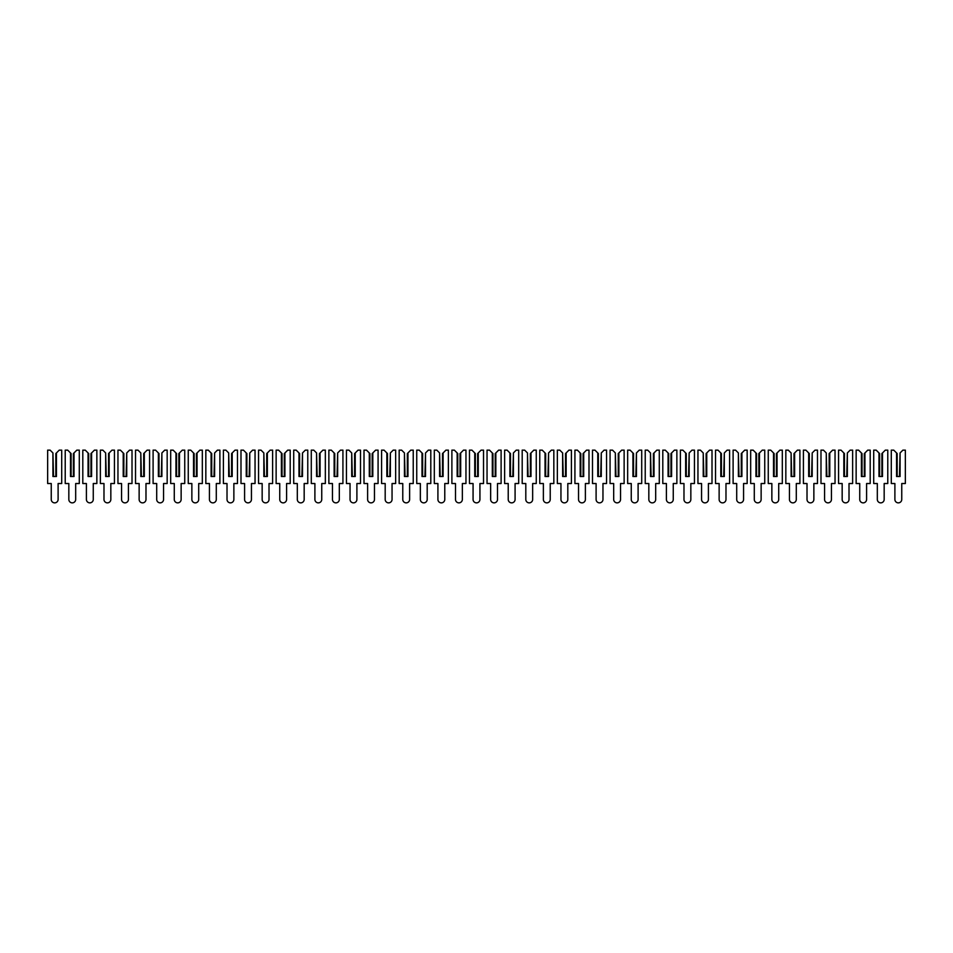 <?xml version="1.0" encoding="UTF-8"?>
<svg xmlns="http://www.w3.org/2000/svg" width="953" height="953" viewBox="0 0 953 953"><rect width="100%" height="100%" fill="white"/><g stroke="black" fill="none" stroke-linecap="round" stroke-linejoin="round"><path stroke-width="1.43" d="M50.116 450.138L52.927 452.949L52.927 476.5L56.441 476.5L56.441 452.949L59.253 450.138L61.707 450.138L61.707 483.528L58.109 483.528L58.109 499.432A3.431 3.431 0 0 1 54.678 502.862A3.431 3.431 0 0 1 51.248 499.432L51.248 483.528L47.65 483.528L47.65 450.138L50.116 450.138M53.535 476.5L52.927 452.949M56.441 452.949L55.822 453.568L55.822 476.5M67.687 450.138L70.498 452.949L70.498 476.5L74.012 476.5L74.012 452.949L76.824 450.138L79.29 450.138L79.29 483.528L75.68 483.528L75.68 499.432A3.431 3.431 0 0 1 72.261 502.862A3.431 3.431 0 0 1 68.83 499.432L68.83 483.528L65.221 483.528L65.221 450.138L67.687 450.138M71.118 476.5L71.118 453.568L70.498 452.949M74.012 452.949L73.393 453.568L73.393 476.5M85.258 450.138L88.069 452.949L88.069 476.5L91.595 476.5L91.595 452.949L94.407 450.138L96.861 450.138L96.861 483.528L93.263 483.528L93.263 499.432A3.431 3.431 0 0 1 89.832 502.862A3.431 3.431 0 0 1 86.401 499.432L86.401 483.528L82.804 483.528L82.804 450.138L85.258 450.138M88.689 476.5L88.689 453.568L88.069 452.949M91.595 452.949L90.976 453.568L90.976 476.5M102.841 450.138L105.652 452.949L105.652 476.5L109.166 476.5L109.166 452.949L111.977 450.138L114.443 450.138L114.443 483.528L110.834 483.528L110.834 499.432A3.431 3.431 0 0 1 107.403 502.862A3.431 3.431 0 0 1 103.984 499.432L103.984 483.528L100.375 483.528L100.375 450.138L102.841 450.138M106.26 476.5L105.652 452.949M109.166 452.949L108.547 453.568L108.547 476.5M120.412 450.138L123.223 452.949L123.223 476.5L126.737 476.5L126.737 452.949L129.548 450.138L132.014 450.138L132.014 483.528L128.417 483.528L128.417 499.432A3.431 3.431 0 0 1 124.986 502.862A3.431 3.431 0 0 1 121.555 499.432L121.555 483.528L117.958 483.528L117.958 450.138L120.412 450.138M123.842 476.5L123.842 453.568L123.223 452.949M126.737 452.949L126.13 476.5M137.994 450.138L140.806 452.949L140.806 476.5L144.32 476.5L144.32 452.949L147.131 450.138L149.585 450.138L149.585 483.528L145.988 483.528L145.988 499.432A3.431 3.431 0 0 1 142.557 502.862A3.431 3.431 0 0 1 139.138 499.432L139.138 483.528L135.529 483.528L135.529 450.138L137.994 450.138M141.413 476.5L140.806 452.949M144.32 452.949L143.7 453.568L143.7 476.5M155.565 450.138L158.377 452.949L158.377 476.5L161.891 476.5L161.891 452.949L164.702 450.138L167.168 450.138L167.168 483.528L163.559 483.528L163.559 499.432A3.431 3.431 0 0 1 160.14 502.862A3.431 3.431 0 0 1 156.709 499.432L156.709 483.528L153.099 483.528L153.099 450.138L155.565 450.138M158.996 476.5L158.996 453.568L158.377 452.949M161.891 452.949L161.283 476.5M173.136 450.138L175.948 452.949L175.948 476.5L179.474 476.5L179.474 452.949L182.285 450.138L184.739 450.138L184.739 483.528L181.141 483.528L181.141 499.432A3.431 3.431 0 0 1 177.711 502.862A3.431 3.431 0 0 1 174.28 499.432L174.28 483.528L170.682 483.528L170.682 450.138L173.136 450.138M176.567 476.5L176.567 453.568L175.948 452.949M179.474 452.949L178.854 453.568L178.854 476.5M190.719 450.138L193.53 452.949L193.53 476.5L197.045 476.5L197.045 452.949L199.856 450.138L202.322 450.138L202.322 483.528L198.712 483.528L198.712 499.432A3.431 3.431 0 0 1 195.282 502.862A3.431 3.431 0 0 1 191.863 499.432L191.863 483.528L188.253 483.528L188.253 450.138L190.719 450.138M194.15 476.5L194.15 453.568L193.53 452.949M197.045 452.949L196.425 453.568L196.425 476.5M208.29 450.138L211.101 452.949L211.101 476.5L214.616 476.5L214.616 452.949L217.427 450.138L219.893 450.138L219.893 483.528L216.295 483.528L216.295 499.432A3.431 3.431 0 0 1 212.864 502.862A3.431 3.431 0 0 1 209.434 499.432L209.434 483.528L205.836 483.528L205.836 450.138L208.29 450.138M211.721 476.5L211.721 453.568L211.101 452.949M214.616 452.949L214.008 476.5M225.873 450.138L228.684 452.949L228.684 476.5L232.198 476.5L232.198 452.949L235.01 450.138L237.464 450.138L237.464 483.528L233.866 483.528L233.866 499.432A3.431 3.431 0 0 1 230.435 502.862A3.431 3.431 0 0 1 227.017 499.432L227.017 483.528L223.407 483.528L223.407 450.138L225.873 450.138M229.292 476.5L228.684 452.949M232.198 452.949L231.579 453.568L231.579 476.5M243.444 450.138L246.255 452.949L246.255 476.5L249.769 476.5L249.769 452.949L252.581 450.138L255.047 450.138L255.047 483.528L251.437 483.528L251.437 499.432A3.431 3.431 0 0 1 248.018 502.862A3.431 3.431 0 0 1 244.587 499.432L244.587 483.528L240.99 483.528L240.99 450.138L243.444 450.138M246.875 476.5L246.875 453.568L246.255 452.949M249.769 452.949L249.162 476.5M261.015 450.138L263.838 452.949L263.838 476.5L267.352 476.5L267.352 452.949L270.164 450.138L272.618 450.138L272.618 483.528L269.02 483.528L269.02 499.432A3.431 3.431 0 0 1 265.589 502.862A3.431 3.431 0 0 1 262.158 499.432L262.158 483.528L258.561 483.528L258.561 450.138L261.015 450.138M264.446 476.5L263.838 452.949M267.352 452.949L266.733 453.568L266.733 476.5M278.598 450.138L281.409 452.949L281.409 476.5L284.923 476.5L284.923 452.949L287.735 450.138L290.2 450.138L290.2 483.528L286.591 483.528L286.591 499.432A3.431 3.431 0 0 1 283.16 502.862A3.431 3.431 0 0 1 279.741 499.432L279.741 483.528L276.132 483.528L276.132 450.138L278.598 450.138M282.028 476.5L282.028 453.568L281.409 452.949M284.923 452.949L284.304 453.568L284.304 476.5M296.169 450.138L298.98 452.949L298.98 476.5L302.494 476.5L302.494 452.949L305.317 450.138L307.771 450.138L307.771 483.528L304.174 483.528L304.174 499.432A3.431 3.431 0 0 1 300.743 502.862A3.431 3.431 0 0 1 297.312 499.432L297.312 483.528L293.715 483.528L293.715 450.138L296.169 450.138M299.599 476.5L299.599 453.568L298.98 452.949M302.494 452.949L301.887 476.5M313.751 450.138L316.563 452.949L316.563 476.5L320.077 476.5L320.077 452.949L322.888 450.138L325.342 450.138L325.342 483.528L321.745 483.528L321.745 499.432A3.431 3.431 0 0 1 318.314 502.862A3.431 3.431 0 0 1 314.895 499.432L314.895 483.528L311.286 483.528L311.286 450.138L313.751 450.138M317.17 476.5L316.563 452.949M320.077 452.949L319.458 453.568L319.458 476.5M331.322 450.138L334.134 452.949L334.134 476.5L337.648 476.5L337.648 452.949L340.459 450.138L342.925 450.138L342.925 483.528L339.316 483.528L339.316 499.432A3.431 3.431 0 0 1 335.897 502.862A3.431 3.431 0 0 1 332.466 499.432L332.466 483.528L328.868 483.528L328.868 450.138L331.322 450.138M334.753 476.5L334.753 453.568L334.134 452.949M337.648 452.949L337.04 476.5M348.905 450.138L351.717 452.949L351.717 476.5L355.231 476.5L355.231 452.949L358.042 450.138L360.496 450.138L360.496 483.528L356.899 483.528L356.899 499.432A3.431 3.431 0 0 1 353.468 502.862A3.431 3.431 0 0 1 350.037 499.432L350.037 483.528L346.439 483.528L346.439 450.138L348.905 450.138M352.324 476.5L351.717 452.949M355.231 452.949L354.611 453.568L354.611 476.5M366.476 450.138L369.287 452.949L369.287 476.5L372.802 476.5L372.802 452.949L375.613 450.138L378.079 450.138L378.079 483.528L374.469 483.528L374.469 499.432A3.431 3.431 0 0 1 371.051 502.862A3.431 3.431 0 0 1 367.62 499.432L367.62 483.528L364.01 483.528L364.01 450.138L366.476 450.138M369.907 476.5L369.907 453.568L369.287 452.949M372.802 452.949L372.182 453.568L372.182 476.5M384.047 450.138L386.858 452.949L386.858 476.5L390.373 476.5L390.373 452.949L393.196 450.138L395.65 450.138L395.65 483.528L392.052 483.528L392.052 499.432A3.431 3.431 0 0 1 388.621 502.862A3.431 3.431 0 0 1 385.191 499.432L385.191 483.528L381.593 483.528L381.593 450.138L384.047 450.138M387.478 476.5L387.478 453.568L386.858 452.949M390.373 452.949L389.765 476.5M401.63 450.138L404.441 452.949L404.441 476.5L407.955 476.5L407.955 452.949L410.767 450.138L413.233 450.138L413.233 483.528L409.623 483.528L409.623 499.432A3.431 3.431 0 0 1 406.192 502.862A3.431 3.431 0 0 1 402.774 499.432L402.774 483.528L399.164 483.528L399.164 450.138L401.63 450.138M405.049 476.5L404.441 452.949M407.955 452.949L407.336 453.568L407.336 476.5M419.201 450.138L422.012 452.949L422.012 476.5L425.526 476.5L425.526 452.949L428.338 450.138L430.804 450.138L430.804 483.528L427.194 483.528L427.194 499.432A3.431 3.431 0 0 1 423.775 502.862A3.431 3.431 0 0 1 420.344 499.432L420.344 483.528L416.747 483.528L416.747 450.138L419.201 450.138M422.632 476.5L422.632 453.568L422.012 452.949M425.526 452.949L424.919 476.5M436.784 450.138L439.595 452.949L439.595 476.5L443.109 476.5L443.109 452.949L445.921 450.138L448.375 450.138L448.375 483.528L444.777 483.528L444.777 499.432A3.431 3.431 0 0 1 441.346 502.862A3.431 3.431 0 0 1 437.915 499.432L437.915 483.528L434.318 483.528L434.318 450.138L436.784 450.138M440.203 476.5L439.595 452.949M443.109 452.949L442.49 453.568L442.49 476.5M454.355 450.138L457.166 452.949L457.166 476.5L460.68 476.5L460.68 452.949L463.492 450.138L465.957 450.138L465.957 483.528L462.348 483.528L462.348 499.432A3.431 3.431 0 0 1 458.929 502.862A3.431 3.431 0 0 1 455.498 499.432L455.498 483.528L451.889 483.528L451.889 450.138L454.355 450.138M457.785 476.5L457.785 453.568L457.166 452.949M460.68 452.949L460.061 453.568L460.061 476.5M471.926 450.138L474.737 452.949L474.737 476.5L478.263 476.5L478.263 452.949L481.074 450.138L483.528 450.138L483.528 483.528L479.931 483.528L479.931 499.432A3.431 3.431 0 0 1 476.5 502.862A3.431 3.431 0 0 1 473.069 499.432L473.069 483.528L469.472 483.528L469.472 450.138L471.926 450.138M475.356 476.5L475.356 453.568L474.737 452.949M478.263 452.949L477.644 453.568L477.644 476.5M489.508 450.138L492.32 452.949L492.32 476.5L495.834 476.5L495.834 452.949L498.645 450.138L501.111 450.138L501.111 483.528L497.502 483.528L497.502 499.432A3.431 3.431 0 0 1 494.071 502.862A3.431 3.431 0 0 1 490.652 499.432L490.652 483.528L487.043 483.528L487.043 450.138L489.508 450.138M492.939 476.5L492.939 453.568L492.32 452.949M495.834 452.949L495.215 453.568L495.215 476.5M507.079 450.138L509.891 452.949L509.891 476.5L513.405 476.5L513.405 452.949L516.216 450.138L518.682 450.138L518.682 483.528L515.085 483.528L515.085 499.432A3.431 3.431 0 0 1 511.654 502.862A3.431 3.431 0 0 1 508.223 499.432L508.223 483.528L504.625 483.528L504.625 450.138L507.079 450.138M510.51 476.5L510.51 453.568L509.891 452.949M513.405 452.949L512.797 476.5M524.662 450.138L527.474 452.949L527.474 476.5L530.988 476.5L530.988 452.949L533.799 450.138L536.253 450.138L536.253 483.528L532.656 483.528L532.656 499.432A3.431 3.431 0 0 1 529.225 502.862A3.431 3.431 0 0 1 525.806 499.432L525.806 483.528L522.196 483.528L522.196 450.138L524.662 450.138M528.081 476.5L527.474 452.949M530.988 452.949L530.368 453.568L530.368 476.5M542.233 450.138L545.045 452.949L545.045 476.5L548.559 476.5L548.559 452.949L551.37 450.138L553.836 450.138L553.836 483.528L550.226 483.528L550.226 499.432A3.431 3.431 0 0 1 546.808 502.862A3.431 3.431 0 0 1 543.377 499.432L543.377 483.528L539.767 483.528L539.767 450.138L542.233 450.138M545.664 476.5L545.664 453.568L545.045 452.949M548.559 452.949L547.951 476.5M559.804 450.138L562.627 452.949L562.627 476.5L566.142 476.5L566.142 452.949L568.953 450.138L571.407 450.138L571.407 483.528L567.809 483.528L567.809 499.432A3.431 3.431 0 0 1 564.379 502.862A3.431 3.431 0 0 1 560.948 499.432L560.948 483.528L557.35 483.528L557.35 450.138L559.804 450.138M563.235 476.5L562.627 452.949M566.142 452.949L565.522 453.568L565.522 476.5M577.387 450.138L580.198 452.949L580.198 476.5L583.712 476.5L583.712 452.949L586.524 450.138L588.99 450.138L588.99 483.528L585.38 483.528L585.38 499.432A3.431 3.431 0 0 1 581.949 502.862A3.431 3.431 0 0 1 578.531 499.432L578.531 483.528L574.921 483.528L574.921 450.138L577.387 450.138M580.818 476.5L580.818 453.568L580.198 452.949M583.712 452.949L583.093 453.568L583.093 476.5M594.958 450.138L597.769 452.949L597.769 476.5L601.283 476.5L601.283 452.949L604.095 450.138L606.561 450.138L606.561 483.528L602.963 483.528L602.963 499.432A3.431 3.431 0 0 1 599.532 502.862A3.431 3.431 0 0 1 596.101 499.432L596.101 483.528L592.504 483.528L592.504 450.138L594.958 450.138M598.389 476.5L598.389 453.568L597.769 452.949M601.283 452.949L600.676 476.5M612.541 450.138L615.352 452.949L615.352 476.5L618.866 476.5L618.866 452.949L621.678 450.138L624.132 450.138L624.132 483.528L620.534 483.528L620.534 499.432A3.431 3.431 0 0 1 617.103 502.862A3.431 3.431 0 0 1 613.684 499.432L613.684 483.528L610.075 483.528L610.075 450.138L612.541 450.138M615.96 476.5L615.352 452.949M618.866 452.949L618.247 453.568L618.247 476.5M630.112 450.138L632.923 452.949L632.923 476.5L636.437 476.5L636.437 452.949L639.249 450.138L641.714 450.138L641.714 483.528L638.105 483.528L638.105 499.432A3.431 3.431 0 0 1 634.686 502.862A3.431 3.431 0 0 1 631.255 499.432L631.255 483.528L627.658 483.528L627.658 450.138L630.112 450.138M633.542 476.5L633.542 453.568L632.923 452.949M636.437 452.949L635.83 476.5M647.683 450.138L650.506 452.949L650.506 476.5L654.02 476.5L654.02 452.949L656.831 450.138L659.285 450.138L659.285 483.528L655.688 483.528L655.688 499.432A3.431 3.431 0 0 1 652.257 502.862A3.431 3.431 0 0 1 648.826 499.432L648.826 483.528L645.229 483.528L645.229 450.138L647.683 450.138M651.113 476.5L650.506 452.949M654.02 452.949L653.401 453.568L653.401 476.5M665.265 450.138L668.077 452.949L668.077 476.5L671.591 476.5L671.591 452.949L674.402 450.138L676.868 450.138L676.868 483.528L673.259 483.528L673.259 499.432A3.431 3.431 0 0 1 669.84 502.862A3.431 3.431 0 0 1 666.409 499.432L666.409 483.528L662.8 483.528L662.8 450.138L665.265 450.138M668.696 476.5L668.696 453.568L668.077 452.949M671.591 452.949L670.972 453.568L670.972 476.5M682.836 450.138L685.648 452.949L685.648 476.5L689.162 476.5L689.162 452.949L691.985 450.138L694.439 450.138L694.439 483.528L690.842 483.528L690.842 499.432A3.431 3.431 0 0 1 687.411 502.862A3.431 3.431 0 0 1 683.98 499.432L683.98 483.528L680.382 483.528L680.382 450.138L682.836 450.138M686.267 476.5L686.267 453.568L685.648 452.949M689.162 452.949L688.554 476.5M700.419 450.138L703.231 452.949L703.231 476.5L706.745 476.5L706.745 452.949L709.556 450.138L712.01 450.138L712.01 483.528L708.413 483.528L708.413 499.432A3.431 3.431 0 0 1 704.982 502.862A3.431 3.431 0 0 1 701.563 499.432L701.563 483.528L697.953 483.528L697.953 450.138L700.419 450.138M703.838 476.5L703.231 452.949M706.745 452.949L706.125 453.568L706.125 476.5M717.99 450.138L720.802 452.949L720.802 476.5L724.316 476.5L724.316 452.949L727.127 450.138L729.593 450.138L729.593 483.528L725.983 483.528L725.983 499.432A3.431 3.431 0 0 1 722.565 502.862A3.431 3.431 0 0 1 719.134 499.432L719.134 483.528L715.536 483.528L715.536 450.138L717.99 450.138M721.421 476.5L721.421 453.568L720.802 452.949M724.316 452.949L723.708 476.5M735.573 450.138L738.384 452.949L738.384 476.5L741.899 476.5L741.899 452.949L744.71 450.138L747.164 450.138L747.164 483.528L743.566 483.528L743.566 499.432A3.431 3.431 0 0 1 740.136 502.862A3.431 3.431 0 0 1 736.705 499.432L736.705 483.528L733.107 483.528L733.107 450.138L735.573 450.138M738.992 476.5L738.384 452.949M741.899 452.949L741.279 453.568L741.279 476.5M753.144 450.138L755.955 452.949L755.955 476.5L759.47 476.5L759.47 452.949L762.281 450.138L764.747 450.138L764.747 483.528L761.137 483.528L761.137 499.432A3.431 3.431 0 0 1 757.718 502.862A3.431 3.431 0 0 1 754.288 499.432L754.288 483.528L750.678 483.528L750.678 450.138L753.144 450.138M756.575 476.5L756.575 453.568L755.955 452.949M759.47 452.949L758.85 453.568L758.85 476.5M770.715 450.138L773.526 452.949L773.526 476.5L777.052 476.5L777.052 452.949L779.864 450.138L782.318 450.138L782.318 483.528L778.72 483.528L778.72 499.432A3.431 3.431 0 0 1 775.289 502.862A3.431 3.431 0 0 1 771.859 499.432L771.859 483.528L768.261 483.528L768.261 450.138L770.715 450.138M774.146 476.5L774.146 453.568L773.526 452.949M777.052 452.949L776.433 453.568L776.433 476.5M788.298 450.138L791.109 452.949L791.109 476.5L794.623 476.5L794.623 452.949L797.435 450.138L799.901 450.138L799.901 483.528L796.291 483.528L796.291 499.432A3.431 3.431 0 0 1 792.86 502.862A3.431 3.431 0 0 1 789.441 499.432L789.441 483.528L785.832 483.528L785.832 450.138L788.298 450.138M791.717 476.5L791.109 452.949M794.623 452.949L794.004 453.568L794.004 476.5M805.869 450.138L808.68 452.949L808.68 476.5L812.194 476.5L812.194 452.949L815.006 450.138L817.471 450.138L817.471 483.528L813.862 483.528L813.862 499.432A3.431 3.431 0 0 1 810.443 502.862A3.431 3.431 0 0 1 807.012 499.432L807.012 483.528L803.415 483.528L803.415 450.138L805.869 450.138M809.3 476.5L809.3 453.568L808.68 452.949M812.194 452.949L811.587 476.5M823.452 450.138L826.263 452.949L826.263 476.5L829.777 476.5L829.777 452.949L832.588 450.138L835.042 450.138L835.042 483.528L831.445 483.528L831.445 499.432A3.431 3.431 0 0 1 828.014 502.862A3.431 3.431 0 0 1 824.583 499.432L824.583 483.528L820.986 483.528L820.986 450.138L823.452 450.138M826.87 476.5L826.263 452.949M829.777 452.949L829.158 453.568L829.158 476.5M841.022 450.138L843.834 452.949L843.834 476.5L847.348 476.5L847.348 452.949L850.159 450.138L852.625 450.138L852.625 483.528L849.016 483.528L849.016 499.432A3.431 3.431 0 0 1 845.597 502.862A3.431 3.431 0 0 1 842.166 499.432L842.166 483.528L838.557 483.528L838.557 450.138L841.022 450.138M844.453 476.5L844.453 453.568L843.834 452.949M847.348 452.949L846.74 476.5M858.593 450.138L861.405 452.949L861.405 476.5L864.931 476.5L864.931 452.949L867.742 450.138L870.196 450.138L870.196 483.528L866.599 483.528L866.599 499.432A3.431 3.431 0 0 1 863.168 502.862A3.431 3.431 0 0 1 859.737 499.432L859.737 483.528L856.139 483.528L856.139 450.138L858.593 450.138M862.024 476.5L862.024 453.568L861.405 452.949M864.931 452.949L864.311 453.568L864.311 476.5M876.176 450.138L878.988 452.949L878.988 476.5L882.502 476.5L882.502 452.949L885.313 450.138L887.779 450.138L887.779 483.528L884.17 483.528L884.17 499.432A3.431 3.431 0 0 1 880.739 502.862A3.431 3.431 0 0 1 877.32 499.432L877.32 483.528L873.71 483.528L873.71 450.138L876.176 450.138M879.607 476.5L879.607 453.568L878.988 452.949M882.502 452.949L881.882 453.568L881.882 476.5M893.747 450.138L896.559 452.949L896.559 476.5L900.073 476.5L900.073 452.949L902.884 450.138L905.35 450.138L905.35 483.528L901.752 483.528L901.752 499.432A3.431 3.431 0 0 1 898.322 502.862A3.431 3.431 0 0 1 894.891 499.432L894.891 483.528L891.293 483.528L891.293 450.138L893.747 450.138M897.178 476.5L897.178 453.568L896.559 452.949M900.073 452.949L899.465 476.5"/></g></svg>
